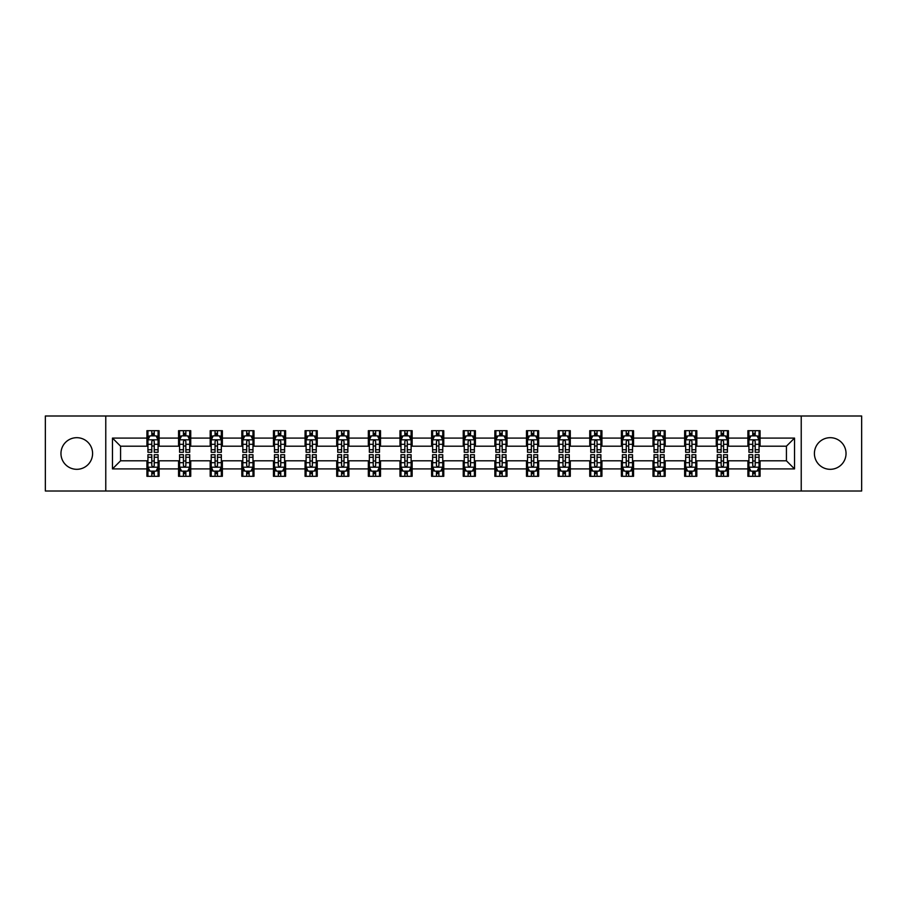 <?xml version="1.0" encoding="UTF-8"?>
<svg xmlns="http://www.w3.org/2000/svg" width="907" height="907" viewBox="0 0 907 907"><rect width="100%" height="100%" fill="white"/><g stroke="black" fill="none" stroke-linecap="round" stroke-linejoin="round"><path stroke-width="1.36" d="M830.222 437.684A15.816 15.816 0 0 0 814.407 453.5A15.816 15.816 0 0 0 830.222 469.316A15.816 15.816 0 0 0 846.038 453.5A15.816 15.816 0 0 0 830.222 437.684M76.778 437.684A15.816 15.816 0 0 0 60.962 453.5A15.816 15.816 0 0 0 76.778 469.316A15.816 15.816 0 0 0 92.593 453.5A15.816 15.816 0 0 0 76.778 437.684M801.232 491.004L861.65 491.004L861.65 415.996L801.232 415.996L801.232 491.004L105.768 491.004L105.768 415.996L45.35 415.996L45.35 491.004L105.768 491.004M801.232 415.996L105.768 415.996M760.066 438.092L760.066 430.689L747.901 430.689L747.901 438.092L728.434 438.092L728.434 430.689L716.269 430.689L716.269 438.092L696.814 438.092L696.814 430.689L684.638 430.689L684.638 438.092L665.182 438.092L665.182 430.689L653.017 430.689L653.017 438.092L633.551 438.092L633.551 430.689L621.386 430.689L621.386 438.092L601.919 438.092L601.919 430.689L589.754 430.689L589.754 438.092L570.288 438.092L570.288 430.689L558.122 430.689L558.122 438.092L538.656 438.092L538.656 430.689L526.491 430.689L526.491 438.092L507.024 438.092L507.024 430.689L494.859 430.689L494.859 438.092L475.393 438.092L475.393 430.689L463.228 430.689L463.228 438.092L443.772 438.092L443.772 430.689L431.607 430.689L431.607 438.092L412.141 438.092L412.141 430.689L399.976 430.689L399.976 438.092L380.509 438.092L380.509 430.689L368.344 430.689L368.344 438.092L348.878 438.092L348.878 430.689L336.712 430.689L336.712 438.092L317.246 438.092L317.246 430.689L305.081 430.689L305.081 438.092L285.614 438.092L285.614 430.689L273.449 430.689L273.449 438.092L253.983 438.092L253.983 430.689L241.818 430.689L241.818 438.092L222.362 438.092L222.362 430.689L210.186 430.689L210.186 438.092L190.731 438.092L190.731 430.689L178.566 430.689L178.566 438.092L159.099 438.092L159.099 430.689L146.934 430.689L146.934 438.092L112.468 438.092L112.468 468.908L120.574 460.801L146.934 460.801L146.934 476.311L159.099 476.311L159.099 460.801L178.566 460.801L178.566 476.311L190.731 476.311L190.731 460.801L210.186 460.801L210.186 476.311L222.362 476.311L222.362 460.801L241.818 460.801L241.818 476.311L253.983 476.311L253.983 460.801L273.449 460.801L273.449 476.311L285.614 476.311L285.614 460.801L305.081 460.801L305.081 476.311L317.246 476.311L317.246 460.801L336.712 460.801L336.712 476.311L348.878 476.311L348.878 460.801L368.344 460.801L368.344 476.311L380.509 476.311L380.509 460.801L399.976 460.801L399.976 476.311L412.141 476.311L412.141 460.801L431.607 460.801L431.607 476.311L443.772 476.311L443.772 460.801L463.228 460.801L463.228 476.311L475.393 476.311L475.393 460.801L494.859 460.801L494.859 476.311L507.024 476.311L507.024 460.801L526.491 460.801L526.491 476.311L538.656 476.311L538.656 460.801L558.122 460.801L558.122 476.311L570.288 476.311L570.288 460.801L589.754 460.801L589.754 476.311L601.919 476.311L601.919 460.801L621.386 460.801L621.386 476.311L633.551 476.311L633.551 460.801L653.017 460.801L653.017 476.311L665.182 476.311L665.182 460.801L684.638 460.801L684.638 476.311L696.814 476.311L696.814 460.801L716.269 460.801L716.269 476.311L728.434 476.311L728.434 460.801L747.901 460.801L747.901 476.311L760.066 476.311L760.066 460.801L786.426 460.801L786.426 446.199L760.066 446.199L760.066 438.092L794.532 438.092L794.532 468.908L760.066 468.908M747.901 468.908L728.434 468.908M716.269 468.908L696.814 468.908M684.638 468.908L665.182 468.908M653.017 468.908L633.551 468.908M621.386 468.908L601.919 468.908M589.754 468.908L570.288 468.908M558.122 468.908L538.656 468.908M526.491 468.908L507.024 468.908M494.859 468.908L475.393 468.908M463.228 468.908L443.772 468.908M431.607 468.908L412.141 468.908M399.976 468.908L380.509 468.908M368.344 468.908L348.878 468.908M336.712 468.908L317.246 468.908M305.081 468.908L285.614 468.908M273.449 468.908L253.983 468.908M241.818 468.908L222.362 468.908M210.186 468.908L190.731 468.908M178.566 468.908L159.099 468.908M146.934 468.908L112.468 468.908M747.901 438.092L747.901 446.199L728.434 446.199L728.434 438.092M716.269 438.092L716.269 446.199L696.814 446.199L696.814 438.092M684.638 438.092L684.638 446.199L665.182 446.199L665.182 438.092M653.017 438.092L653.017 446.199L633.551 446.199L633.551 438.092M621.386 438.092L621.386 446.199L601.919 446.199L601.919 438.092M589.754 438.092L589.754 446.199L570.288 446.199L570.288 438.092M558.122 438.092L558.122 446.199L538.656 446.199L538.656 438.092M526.491 438.092L526.491 446.199L507.024 446.199L507.024 438.092M494.859 438.092L494.859 446.199L475.393 446.199L475.393 438.092M463.228 438.092L463.228 446.199L443.772 446.199L443.772 438.092M431.607 438.092L431.607 446.199L412.141 446.199L412.141 438.092M399.976 438.092L399.976 446.199L380.509 446.199L380.509 438.092M368.344 438.092L368.344 446.199L348.878 446.199L348.878 438.092M336.712 438.092L336.712 446.199L317.246 446.199L317.246 438.092M305.081 438.092L305.081 446.199L285.614 446.199L285.614 438.092M273.449 438.092L273.449 446.199L253.983 446.199L253.983 438.092M241.818 438.092L241.818 446.199L222.362 446.199L222.362 438.092M210.186 438.092L210.186 446.199L190.731 446.199L190.731 438.092M178.566 438.092L178.566 446.199L159.099 446.199L159.099 438.092M146.934 438.092L146.934 446.199L120.574 446.199L112.468 438.092M120.574 446.199L120.574 460.801M794.532 468.908L786.426 460.801M786.426 446.199L794.532 438.092M146.934 435.757L147.943 435.757M151.798 435.757L154.235 435.757M158.079 435.757L159.099 435.757M146.934 445.995L147.943 445.995M151.798 445.995L154.235 445.995M158.079 445.995L159.099 445.995M146.934 461.005L147.943 461.005M151.798 461.005L154.235 461.005M158.079 461.005L159.099 461.005M146.934 471.243L147.943 471.243M151.798 471.243L154.235 471.243M158.079 471.243L159.099 471.243M178.566 461.005L179.575 461.005M183.429 461.005L185.856 461.005M189.71 461.005L190.731 461.005M178.566 471.243L179.575 471.243M183.429 471.243L185.856 471.243M189.71 471.243L190.731 471.243M178.566 435.757L179.575 435.757M183.429 435.757L185.856 435.757M189.71 435.757L190.731 435.757M178.566 445.995L179.575 445.995M183.429 445.995L185.856 445.995M189.71 445.995L190.731 445.995M210.186 461.005L211.206 461.005M215.061 461.005L217.487 461.005M221.342 461.005L222.362 461.005M210.186 471.243L211.206 471.243M215.061 471.243L217.487 471.243M221.342 471.243L222.362 471.243M210.186 435.757L211.206 435.757M215.061 435.757L217.487 435.757M221.342 435.757L222.362 435.757M210.186 445.995L211.206 445.995M215.061 445.995L217.487 445.995M221.342 445.995L222.362 445.995M241.818 461.005L242.838 461.005M246.693 461.005L249.119 461.005M252.974 461.005L253.983 461.005M241.818 471.243L242.838 471.243M246.693 471.243L249.119 471.243M252.974 471.243L253.983 471.243M241.818 435.757L242.838 435.757M246.693 435.757L249.119 435.757M252.974 435.757L253.983 435.757M241.818 445.995L242.838 445.995M246.693 445.995L249.119 445.995M252.974 445.995L253.983 445.995M273.449 461.005L274.47 461.005M278.313 461.005L280.751 461.005M284.605 461.005L285.614 461.005M273.449 471.243L274.47 471.243M278.313 471.243L280.751 471.243M284.605 471.243L285.614 471.243M273.449 435.757L274.47 435.757M278.313 435.757L280.751 435.757M284.605 435.757L285.614 435.757M273.449 445.995L274.47 445.995M278.313 445.995L280.751 445.995M284.605 445.995L285.614 445.995M305.081 461.005L306.101 461.005M309.945 461.005L312.382 461.005M316.237 461.005L317.246 461.005M305.081 471.243L306.101 471.243M309.945 471.243L312.382 471.243M316.237 471.243L317.246 471.243M305.081 435.757L306.101 435.757M309.945 435.757L312.382 435.757M316.237 435.757L317.246 435.757M305.081 445.995L306.101 445.995M309.945 445.995L312.382 445.995M316.237 445.995L317.246 445.995M336.712 461.005L337.721 461.005M341.576 461.005L344.014 461.005M347.869 461.005L348.878 461.005M336.712 471.243L337.721 471.243M341.576 471.243L344.014 471.243M347.869 471.243L348.878 471.243M336.712 435.757L337.721 435.757M341.576 435.757L344.014 435.757M347.869 435.757L348.878 435.757M336.712 445.995L337.721 445.995M341.576 445.995L344.014 445.995M347.869 445.995L348.878 445.995M368.344 461.005L369.353 461.005M373.208 461.005L375.645 461.005M379.489 461.005L380.509 461.005M368.344 471.243L369.353 471.243M373.208 471.243L375.645 471.243M379.489 471.243L380.509 471.243M368.344 435.757L369.353 435.757M373.208 435.757L375.645 435.757M379.489 435.757L380.509 435.757M368.344 445.995L369.353 445.995M373.208 445.995L375.645 445.995M379.489 445.995L380.509 445.995M399.976 461.005L400.985 461.005M404.839 461.005L407.277 461.005M411.12 461.005L412.141 461.005M399.976 471.243L400.985 471.243M404.839 471.243L407.277 471.243M411.12 471.243L412.141 471.243M399.976 435.757L400.985 435.757M404.839 435.757L407.277 435.757M411.12 435.757L412.141 435.757M399.976 445.995L400.985 445.995M404.839 445.995L407.277 445.995M411.12 445.995L412.141 445.995M431.607 461.005L432.616 461.005M436.471 461.005L438.897 461.005M442.752 461.005L443.772 461.005M431.607 471.243L432.616 471.243M436.471 471.243L438.897 471.243M442.752 471.243L443.772 471.243M431.607 435.757L432.616 435.757M436.471 435.757L438.897 435.757M442.752 435.757L443.772 435.757M431.607 445.995L432.616 445.995M436.471 445.995L438.897 445.995M442.752 445.995L443.772 445.995M463.228 461.005L464.248 461.005M468.103 461.005L470.529 461.005M474.384 461.005L475.393 461.005M463.228 471.243L464.248 471.243M468.103 471.243L470.529 471.243M474.384 471.243L475.393 471.243M463.228 435.757L464.248 435.757M468.103 435.757L470.529 435.757M474.384 435.757L475.393 435.757M463.228 445.995L464.248 445.995M468.103 445.995L470.529 445.995M474.384 445.995L475.393 445.995M494.859 461.005L495.88 461.005M499.723 461.005L502.161 461.005M506.015 461.005L507.024 461.005M494.859 471.243L495.88 471.243M499.723 471.243L502.161 471.243M506.015 471.243L507.024 471.243M494.859 435.757L495.88 435.757M499.723 435.757L502.161 435.757M506.015 435.757L507.024 435.757M494.859 445.995L495.88 445.995M499.723 445.995L502.161 445.995M506.015 445.995L507.024 445.995M526.491 461.005L527.511 461.005M531.355 461.005L533.792 461.005M537.647 461.005L538.656 461.005M526.491 471.243L527.511 471.243M531.355 471.243L533.792 471.243M537.647 471.243L538.656 471.243M526.491 435.757L527.511 435.757M531.355 435.757L533.792 435.757M537.647 435.757L538.656 435.757M526.491 445.995L527.511 445.995M531.355 445.995L533.792 445.995M537.647 445.995L538.656 445.995M558.122 461.005L559.131 461.005M562.986 461.005L565.424 461.005M569.279 461.005L570.288 461.005M558.122 471.243L559.131 471.243M562.986 471.243L565.424 471.243M569.279 471.243L570.288 471.243M558.122 435.757L559.131 435.757M562.986 435.757L565.424 435.757M569.279 435.757L570.288 435.757M558.122 445.995L559.131 445.995M562.986 445.995L565.424 445.995M569.279 445.995L570.288 445.995M589.754 461.005L590.763 461.005M594.618 461.005L597.055 461.005M600.899 461.005L601.919 461.005M589.754 471.243L590.763 471.243M594.618 471.243L597.055 471.243M600.899 471.243L601.919 471.243M589.754 435.757L590.763 435.757M594.618 435.757L597.055 435.757M600.899 435.757L601.919 435.757M589.754 445.995L590.763 445.995M594.618 445.995L597.055 445.995M600.899 445.995L601.919 445.995M621.386 461.005L622.395 461.005M626.249 461.005L628.687 461.005M632.53 461.005L633.551 461.005M621.386 471.243L622.395 471.243M626.249 471.243L628.687 471.243M632.53 471.243L633.551 471.243M621.386 435.757L622.395 435.757M626.249 435.757L628.687 435.757M632.53 435.757L633.551 435.757M621.386 445.995L622.395 445.995M626.249 445.995L628.687 445.995M632.53 445.995L633.551 445.995M653.017 461.005L654.026 461.005M657.881 461.005L660.307 461.005M664.162 461.005L665.182 461.005M653.017 471.243L654.026 471.243M657.881 471.243L660.307 471.243M664.162 471.243L665.182 471.243M653.017 435.757L654.026 435.757M657.881 435.757L660.307 435.757M664.162 435.757L665.182 435.757M653.017 445.995L654.026 445.995M657.881 445.995L660.307 445.995M664.162 445.995L665.182 445.995M684.638 461.005L685.658 461.005M689.513 461.005L691.939 461.005M695.794 461.005L696.814 461.005M684.638 471.243L685.658 471.243M689.513 471.243L691.939 471.243M695.794 471.243L696.814 471.243M684.638 435.757L685.658 435.757M689.513 435.757L691.939 435.757M695.794 435.757L696.814 435.757M684.638 445.995L685.658 445.995M689.513 445.995L691.939 445.995M695.794 445.995L696.814 445.995M716.269 461.005L717.29 461.005M721.144 461.005L723.571 461.005M727.425 461.005L728.434 461.005M716.269 471.243L717.29 471.243M721.144 471.243L723.571 471.243M727.425 471.243L728.434 471.243M716.269 435.757L717.29 435.757M721.144 435.757L723.571 435.757M727.425 435.757L728.434 435.757M716.269 445.995L717.29 445.995M721.144 445.995L723.571 445.995M727.425 445.995L728.434 445.995M747.901 461.005L748.921 461.005M752.765 461.005L755.202 461.005M759.057 461.005L760.066 461.005M747.901 471.243L748.921 471.243M752.765 471.243L755.202 471.243M759.057 471.243L760.066 471.243M747.901 435.757L748.921 435.757M752.765 435.757L755.202 435.757M759.057 435.757L760.066 435.757M747.901 445.995L748.921 445.995M752.765 445.995L755.202 445.995M759.057 445.995L760.066 445.995M154.235 433.331L151.798 433.331M158.079 449.736L154.235 449.736L154.235 452.287L158.079 452.287L158.079 439.918L156.061 435.859L149.972 435.859L147.943 439.918L147.943 452.287L151.798 452.287L151.798 449.736L147.943 449.736M147.943 439.918L147.943 430.689M158.079 439.918L158.079 430.689M151.798 435.859L151.798 430.689M154.235 430.689L154.235 435.859M154.235 449.736L154.235 441.437C153.419 439.872 152.614 439.872 151.798 441.437L151.798 449.736M151.798 473.669L154.235 473.669M147.943 457.264L151.798 457.264L151.798 454.713L147.943 454.713L147.943 467.082L149.972 471.141L156.061 471.141L158.079 467.082L158.079 454.713L154.235 454.713L154.235 457.264L158.079 457.264M158.079 467.082L158.079 476.311M147.943 467.082L147.943 476.311M154.235 471.141L154.235 476.311M151.798 476.311L151.798 471.141M151.798 457.264L151.798 465.563C152.603 467.128 153.419 467.128 154.235 465.563L154.235 457.264M185.856 433.331L183.429 433.331M189.71 449.736L185.856 449.736L185.856 452.287L189.71 452.287L189.71 439.918L187.681 435.859L181.604 435.859L179.575 439.918L179.575 452.287L183.429 452.287L183.429 449.736L179.575 449.736M179.575 439.918L179.575 430.689M189.71 439.918L189.71 430.689M183.429 435.859L183.429 430.689M185.856 430.689L185.856 435.859M185.856 449.736L185.856 441.437C185.051 439.872 184.234 439.872 183.429 441.437L183.429 449.736M217.487 433.331L215.061 433.331M221.342 449.736L217.487 449.736L217.487 452.287L221.342 452.287L221.342 439.918L219.313 435.859L213.236 435.859L211.206 439.918L211.206 452.287L215.061 452.287L215.061 449.736L211.206 449.736M211.206 439.918L211.206 430.689M221.342 439.918L221.342 430.689M215.061 435.859L215.061 430.689M217.487 430.689L217.487 435.859M217.487 449.736L217.487 441.437C216.682 439.872 215.866 439.872 215.061 441.437L215.061 449.736M183.429 473.669L185.856 473.669M179.575 457.264L183.429 457.264L183.429 454.713L179.575 454.713L179.575 467.082L181.604 471.141L187.681 471.141L189.71 467.082L189.71 454.713L185.856 454.713L185.856 457.264L189.71 457.264M189.71 467.082L189.71 476.311M179.575 467.082L179.575 476.311M185.856 471.141L185.856 476.311M183.429 476.311L183.429 471.141M183.429 457.264L183.429 465.563C184.234 467.128 185.051 467.128 185.856 465.563L185.856 457.264M215.061 473.669L217.487 473.669M211.206 457.264L215.061 457.264L215.061 454.713L211.206 454.713L211.206 467.082L213.236 471.141L219.313 471.141L221.342 467.082L221.342 454.713L217.487 454.713L217.487 457.264L221.342 457.264M221.342 467.082L221.342 476.311M211.206 467.082L211.206 476.311M217.487 471.141L217.487 476.311M215.061 476.311L215.061 471.141M215.061 457.264L215.061 465.563C215.866 467.128 216.682 467.128 217.487 465.563L217.487 457.264M249.119 433.331L246.693 433.331M252.974 449.736L249.119 449.736L249.119 452.287L252.974 452.287L252.974 439.918L250.944 435.859L244.867 435.859L242.838 439.918L242.838 452.287L246.693 452.287L246.693 449.736L242.838 449.736M242.838 439.918L242.838 430.689M252.974 439.918L252.974 430.689M246.693 435.859L246.693 430.689M249.119 430.689L249.119 435.859M249.119 449.736L249.119 441.437C248.314 439.872 247.498 439.872 246.693 441.437L246.693 449.736M280.751 433.331L278.313 433.331M284.605 449.736L280.751 449.736L280.751 452.287L284.605 452.287L284.605 439.918L282.576 435.859L276.488 435.859L274.47 439.918L274.47 452.287L278.313 452.287L278.313 449.736L274.47 449.736M274.47 439.918L274.47 430.689M284.605 439.918L284.605 430.689M278.313 435.859L278.313 430.689M280.751 430.689L280.751 435.859M280.751 449.736L280.751 441.437C279.946 439.872 279.129 439.872 278.313 441.437L278.313 449.736M312.382 433.331L309.945 433.331M316.237 449.736L312.382 449.736L312.382 452.287L316.237 452.287L316.237 439.918L314.207 435.859L308.119 435.859L306.101 439.918L306.101 452.287L309.945 452.287L309.945 449.736L306.101 449.736M306.101 439.918L306.101 430.689M316.237 439.918L316.237 430.689M309.945 435.859L309.945 430.689M312.382 430.689L312.382 435.859M312.382 449.736L312.382 441.437C311.566 439.872 310.761 439.872 309.945 441.437L309.945 449.736M246.693 473.669L249.119 473.669M242.838 457.264L246.693 457.264L246.693 454.713L242.838 454.713L242.838 467.082L244.867 471.141L250.944 471.141L252.974 467.082L252.974 454.713L249.119 454.713L249.119 457.264L252.974 457.264M252.974 467.082L252.974 476.311M242.838 467.082L242.838 476.311M249.119 471.141L249.119 476.311M246.693 476.311L246.693 471.141M246.693 457.264L246.693 465.563C247.498 467.128 248.314 467.128 249.119 465.563L249.119 457.264M278.313 473.669L280.751 473.669M274.47 457.264L278.313 457.264L278.313 454.713L274.47 454.713L274.47 467.082L276.488 471.141L282.576 471.141L284.605 467.082L284.605 454.713L280.751 454.713L280.751 457.264L284.605 457.264M284.605 467.082L284.605 476.311M274.47 467.082L274.47 476.311M280.751 471.141L280.751 476.311M278.313 476.311L278.313 471.141M278.313 457.264L278.313 465.563C279.129 467.128 279.934 467.128 280.751 465.563L280.751 457.264M309.945 473.669L312.382 473.669M306.101 457.264L309.945 457.264L309.945 454.713L306.101 454.713L306.101 467.082L308.119 471.141L314.207 471.141L316.237 467.082L316.237 454.713L312.382 454.713L312.382 457.264L316.237 457.264M316.237 467.082L316.237 476.311M306.101 467.082L306.101 476.311M312.382 471.141L312.382 476.311M309.945 476.311L309.945 471.141M309.945 457.264L309.945 465.563C310.761 467.128 311.566 467.128 312.382 465.563L312.382 457.264M341.576 473.669L344.014 473.669M337.721 457.264L341.576 457.264L341.576 454.713L337.721 454.713L337.721 467.082L339.751 471.141L345.839 471.141L347.869 467.082L347.869 454.713L344.014 454.713L344.014 457.264L347.869 457.264M347.869 467.082L347.869 476.311M337.721 467.082L337.721 476.311M344.014 471.141L344.014 476.311M341.576 476.311L341.576 471.141M341.576 457.264L341.576 465.563C342.392 467.128 343.197 467.128 344.014 465.563L344.014 457.264M373.208 473.669L375.645 473.669M369.353 457.264L373.208 457.264L373.208 454.713L369.353 454.713L369.353 467.082L371.382 471.141L377.471 471.141L379.489 467.082L379.489 454.713L375.645 454.713L375.645 457.264L379.489 457.264M379.489 467.082L379.489 476.311M369.353 467.082L369.353 476.311M375.645 471.141L375.645 476.311M373.208 476.311L373.208 471.141M373.208 457.264L373.208 465.563C374.013 467.128 374.829 467.128 375.645 465.563L375.645 457.264M404.839 473.669L407.277 473.669M400.985 457.264L404.839 457.264L404.839 454.713L400.985 454.713L400.985 467.082L403.014 471.141L409.091 471.141L411.12 467.082L411.12 454.713L407.277 454.713L407.277 457.264L411.12 457.264M411.12 467.082L411.12 476.311M400.985 467.082L400.985 476.311M407.277 471.141L407.277 476.311M404.839 476.311L404.839 471.141M404.839 457.264L404.839 465.563C405.644 467.128 406.461 467.128 407.277 465.563L407.277 457.264M436.471 473.669L438.897 473.669M432.616 457.264L436.471 457.264L436.471 454.713L432.616 454.713L432.616 467.082L434.646 471.141L440.723 471.141L442.752 467.082L442.752 454.713L438.897 454.713L438.897 457.264L442.752 457.264M442.752 467.082L442.752 476.311M432.616 467.082L432.616 476.311M438.897 471.141L438.897 476.311M436.471 476.311L436.471 471.141M436.471 457.264L436.471 465.563C437.276 467.128 438.092 467.128 438.897 465.563L438.897 457.264M468.103 473.669L470.529 473.669M464.248 457.264L468.103 457.264L468.103 454.713L464.248 454.713L464.248 467.082L466.277 471.141L472.354 471.141L474.384 467.082L474.384 454.713L470.529 454.713L470.529 457.264L474.384 457.264M474.384 467.082L474.384 476.311M464.248 467.082L464.248 476.311M470.529 471.141L470.529 476.311M468.103 476.311L468.103 471.141M468.103 457.264L468.103 465.563C468.908 467.128 469.724 467.128 470.529 465.563L470.529 457.264M499.723 473.669L502.161 473.669M495.88 457.264L499.723 457.264L499.723 454.713L495.88 454.713L495.88 467.082L497.909 471.141L503.986 471.141L506.015 467.082L506.015 454.713L502.161 454.713L502.161 457.264L506.015 457.264M506.015 467.082L506.015 476.311M495.88 467.082L495.88 476.311M502.161 471.141L502.161 476.311M499.723 476.311L499.723 471.141M499.723 457.264L499.723 465.563C500.539 467.128 501.344 467.128 502.161 465.563L502.161 457.264M531.355 473.669L533.792 473.669M527.511 457.264L531.355 457.264L531.355 454.713L527.511 454.713L527.511 467.082L529.529 471.141L535.618 471.141L537.647 467.082L537.647 454.713L533.792 454.713L533.792 457.264L537.647 457.264M537.647 467.082L537.647 476.311M527.511 467.082L527.511 476.311M533.792 471.141L533.792 476.311M531.355 476.311L531.355 471.141M531.355 457.264L531.355 465.563C532.171 467.128 532.976 467.128 533.792 465.563L533.792 457.264M562.986 473.669L565.424 473.669M559.131 457.264L562.986 457.264L562.986 454.713L559.131 454.713L559.131 467.082L561.161 471.141L567.249 471.141L569.279 467.082L569.279 454.713L565.424 454.713L565.424 457.264L569.279 457.264M569.279 467.082L569.279 476.311M559.131 467.082L559.131 476.311M565.424 471.141L565.424 476.311M562.986 476.311L562.986 471.141M562.986 457.264L562.986 465.563C563.803 467.128 564.608 467.128 565.424 465.563L565.424 457.264M594.618 473.669L597.055 473.669M590.763 457.264L594.618 457.264L594.618 454.713L590.763 454.713L590.763 467.082L592.793 471.141L598.881 471.141L600.899 467.082L600.899 454.713L597.055 454.713L597.055 457.264L600.899 457.264M600.899 467.082L600.899 476.311M590.763 467.082L590.763 476.311M597.055 471.141L597.055 476.311M594.618 476.311L594.618 471.141M594.618 457.264L594.618 465.563C595.434 467.128 596.239 467.128 597.055 465.563L597.055 457.264M626.249 473.669L628.687 473.669M622.395 457.264L626.249 457.264L626.249 454.713L622.395 454.713L622.395 467.082L624.424 471.141L630.512 471.141L632.53 467.082L632.53 454.713L628.687 454.713L628.687 457.264L632.53 457.264M632.53 467.082L632.53 476.311M622.395 467.082L622.395 476.311M628.687 471.141L628.687 476.311M626.249 476.311L626.249 471.141M626.249 457.264L626.249 465.563C627.054 467.128 627.871 467.128 628.687 465.563L628.687 457.264M657.881 473.669L660.307 473.669M654.026 457.264L657.881 457.264L657.881 454.713L654.026 454.713L654.026 467.082L656.056 471.141L662.133 471.141L664.162 467.082L664.162 454.713L660.307 454.713L660.307 457.264L664.162 457.264M664.162 467.082L664.162 476.311M654.026 467.082L654.026 476.311M660.307 471.141L660.307 476.311M657.881 476.311L657.881 471.141M657.881 457.264L657.881 465.563C658.686 467.128 659.502 467.128 660.307 465.563L660.307 457.264M689.513 473.669L691.939 473.669M685.658 457.264L689.513 457.264L689.513 454.713L685.658 454.713L685.658 467.082L687.687 471.141L693.764 471.141L695.794 467.082L695.794 454.713L691.939 454.713L691.939 457.264L695.794 457.264M695.794 467.082L695.794 476.311M685.658 467.082L685.658 476.311M691.939 471.141L691.939 476.311M689.513 476.311L689.513 471.141M689.513 457.264L689.513 465.563C690.318 467.128 691.134 467.128 691.939 465.563L691.939 457.264M721.144 473.669L723.571 473.669M717.29 457.264L721.144 457.264L721.144 454.713L717.29 454.713L717.29 467.082L719.319 471.141L725.396 471.141L727.425 467.082L727.425 454.713L723.571 454.713L723.571 457.264L727.425 457.264M727.425 467.082L727.425 476.311M717.29 467.082L717.29 476.311M723.571 471.141L723.571 476.311M721.144 476.311L721.144 471.141M721.144 457.264L721.144 465.563C721.949 467.128 722.766 467.128 723.571 465.563L723.571 457.264M752.765 473.669L755.202 473.669M748.921 457.264L752.765 457.264L752.765 454.713L748.921 454.713L748.921 467.082L750.939 471.141L757.028 471.141L759.057 467.082L759.057 454.713L755.202 454.713L755.202 457.264L759.057 457.264M759.057 467.082L759.057 476.311M748.921 467.082L748.921 476.311M755.202 471.141L755.202 476.311M752.765 476.311L752.765 471.141M752.765 457.264L752.765 465.563C753.581 467.128 754.386 467.128 755.202 465.563L755.202 457.264M344.014 433.331L341.576 433.331M347.869 449.736L344.014 449.736L344.014 452.287L347.869 452.287L347.869 439.918L345.839 435.859L339.751 435.859L337.721 439.918L337.721 452.287L341.576 452.287L341.576 449.736L337.721 449.736M337.721 439.918L337.721 430.689M347.869 439.918L347.869 430.689M341.576 435.859L341.576 430.689M344.014 430.689L344.014 435.859M344.014 449.736L344.014 441.437C343.197 439.872 342.392 439.872 341.576 441.437L341.576 449.736M375.645 433.331L373.208 433.331M379.489 449.736L375.645 449.736L375.645 452.287L379.489 452.287L379.489 439.918L377.471 435.859L371.382 435.859L369.353 439.918L369.353 452.287L373.208 452.287L373.208 449.736L369.353 449.736M369.353 439.918L369.353 430.689M379.489 439.918L379.489 430.689M373.208 435.859L373.208 430.689M375.645 430.689L375.645 435.859M375.645 449.736L375.645 441.437C374.829 439.872 374.024 439.872 373.208 441.437L373.208 449.736M407.277 433.331L404.839 433.331M411.12 449.736L407.277 449.736L407.277 452.287L411.12 452.287L411.12 439.918L409.091 435.859L403.014 435.859L400.985 439.918L400.985 452.287L404.839 452.287L404.839 449.736L400.985 449.736M400.985 439.918L400.985 430.689M411.12 439.918L411.12 430.689M404.839 435.859L404.839 430.689M407.277 430.689L407.277 435.859M407.277 449.736L407.277 441.437C406.461 439.872 405.656 439.872 404.839 441.437L404.839 449.736M438.897 433.331L436.471 433.331M442.752 449.736L438.897 449.736L438.897 452.287L442.752 452.287L442.752 439.918L440.723 435.859L434.646 435.859L432.616 439.918L432.616 452.287L436.471 452.287L436.471 449.736L432.616 449.736M432.616 439.918L432.616 430.689M442.752 439.918L442.752 430.689M436.471 435.859L436.471 430.689M438.897 430.689L438.897 435.859M438.897 449.736L438.897 441.437C438.092 439.872 437.276 439.872 436.471 441.437L436.471 449.736M470.529 433.331L468.103 433.331M474.384 449.736L470.529 449.736L470.529 452.287L474.384 452.287L474.384 439.918L472.354 435.859L466.277 435.859L464.248 439.918L464.248 452.287L468.103 452.287L468.103 449.736L464.248 449.736M464.248 439.918L464.248 430.689M474.384 439.918L474.384 430.689M468.103 435.859L468.103 430.689M470.529 430.689L470.529 435.859M470.529 449.736L470.529 441.437C469.724 439.872 468.908 439.872 468.103 441.437L468.103 449.736M502.161 433.331L499.723 433.331M506.015 449.736L502.161 449.736L502.161 452.287L506.015 452.287L506.015 439.918L503.986 435.859L497.909 435.859L495.88 439.918L495.88 452.287L499.723 452.287L499.723 449.736L495.88 449.736M495.88 439.918L495.88 430.689M506.015 439.918L506.015 430.689M499.723 435.859L499.723 430.689M502.161 430.689L502.161 435.859M502.161 449.736L502.161 441.437C501.356 439.872 500.539 439.872 499.723 441.437L499.723 449.736M533.792 433.331L531.355 433.331M537.647 449.736L533.792 449.736L533.792 452.287L537.647 452.287L537.647 439.918L535.618 435.859L529.529 435.859L527.511 439.918L527.511 452.287L531.355 452.287L531.355 449.736L527.511 449.736M527.511 439.918L527.511 430.689M537.647 439.918L537.647 430.689M531.355 435.859L531.355 430.689M533.792 430.689L533.792 435.859M533.792 449.736L533.792 441.437C532.987 439.872 532.171 439.872 531.355 441.437L531.355 449.736M565.424 433.331L562.986 433.331M569.279 449.736L565.424 449.736L565.424 452.287L569.279 452.287L569.279 439.918L567.249 435.859L561.161 435.859L559.131 439.918L559.131 452.287L562.986 452.287L562.986 449.736L559.131 449.736M559.131 439.918L559.131 430.689M569.279 439.918L569.279 430.689M562.986 435.859L562.986 430.689M565.424 430.689L565.424 435.859M565.424 449.736L565.424 441.437C564.608 439.872 563.803 439.872 562.986 441.437L562.986 449.736M597.055 433.331L594.618 433.331M600.899 449.736L597.055 449.736L597.055 452.287L600.899 452.287L600.899 439.918L598.881 435.859L592.793 435.859L590.763 439.918L590.763 452.287L594.618 452.287L594.618 449.736L590.763 449.736M590.763 439.918L590.763 430.689M600.899 439.918L600.899 430.689M594.618 435.859L594.618 430.689M597.055 430.689L597.055 435.859M597.055 449.736L597.055 441.437C596.239 439.872 595.434 439.872 594.618 441.437L594.618 449.736M628.687 433.331L626.249 433.331M632.53 449.736L628.687 449.736L628.687 452.287L632.53 452.287L632.53 439.918L630.512 435.859L624.424 435.859L622.395 439.918L622.395 452.287L626.249 452.287L626.249 449.736L622.395 449.736M622.395 439.918L622.395 430.689M632.53 439.918L632.53 430.689M626.249 435.859L626.249 430.689M628.687 430.689L628.687 435.859M628.687 449.736L628.687 441.437C627.871 439.872 627.066 439.872 626.249 441.437L626.249 449.736M660.307 433.331L657.881 433.331M664.162 449.736L660.307 449.736L660.307 452.287L664.162 452.287L664.162 439.918L662.133 435.859L656.056 435.859L654.026 439.918L654.026 452.287L657.881 452.287L657.881 449.736L654.026 449.736M654.026 439.918L654.026 430.689M664.162 439.918L664.162 430.689M657.881 435.859L657.881 430.689M660.307 430.689L660.307 435.859M660.307 449.736L660.307 441.437C659.502 439.872 658.686 439.872 657.881 441.437L657.881 449.736M691.939 433.331L689.513 433.331M695.794 449.736L691.939 449.736L691.939 452.287L695.794 452.287L695.794 439.918L693.764 435.859L687.687 435.859L685.658 439.918L685.658 452.287L689.513 452.287L689.513 449.736L685.658 449.736M685.658 439.918L685.658 430.689M695.794 439.918L695.794 430.689M689.513 435.859L689.513 430.689M691.939 430.689L691.939 435.859M691.939 449.736L691.939 441.437C691.134 439.872 690.318 439.872 689.513 441.437L689.513 449.736M723.571 433.331L721.144 433.331M727.425 449.736L723.571 449.736L723.571 452.287L727.425 452.287L727.425 439.918L725.396 435.859L719.319 435.859L717.29 439.918L717.29 452.287L721.144 452.287L721.144 449.736L717.29 449.736M717.29 439.918L717.29 430.689M727.425 439.918L727.425 430.689M721.144 435.859L721.144 430.689M723.571 430.689L723.571 435.859M723.571 449.736L723.571 441.437C722.766 439.872 721.949 439.872 721.144 441.437L721.144 449.736M755.202 433.331L752.765 433.331M759.057 449.736L755.202 449.736L755.202 452.287L759.057 452.287L759.057 439.918L757.028 435.859L750.939 435.859L748.921 439.918L748.921 452.287L752.765 452.287L752.765 449.736L748.921 449.736M748.921 439.918L748.921 430.689M759.057 439.918L759.057 430.689M752.765 435.859L752.765 430.689M755.202 430.689L755.202 435.859M755.202 449.736L755.202 441.437C754.397 439.872 753.581 439.872 752.765 441.437L752.765 449.736M158.033 439.816L148 439.816M147.943 436.108L149.848 436.108M156.174 436.108L158.079 436.108M151.798 444.305L147.943 444.305M158.079 444.305L154.235 444.305M154.235 434.612L151.798 434.612M148 467.184L158.033 467.184M158.079 470.892L156.174 470.892M149.848 470.892L147.943 470.892M154.235 462.695L158.079 462.695M147.943 462.695L151.798 462.695M151.798 472.388L154.235 472.388M189.665 439.816L179.631 439.816M179.575 436.108L181.479 436.108M187.806 436.108L189.71 436.108M183.429 444.305L179.575 444.305M189.71 444.305L185.856 444.305M185.856 434.612L183.429 434.612M221.297 439.816L211.252 439.816M211.206 436.108L213.111 436.108M219.437 436.108L221.342 436.108M215.061 444.305L211.206 444.305M221.342 444.305L217.487 444.305M217.487 434.612L215.061 434.612M179.631 467.184L189.665 467.184M189.71 470.892L187.806 470.892M181.479 470.892L179.575 470.892M185.856 462.695L189.71 462.695M179.575 462.695L183.429 462.695M183.429 472.388L185.856 472.388M211.252 467.184L221.297 467.184M221.342 470.892L219.437 470.892M213.111 470.892L211.206 470.892M217.487 462.695L221.342 462.695M211.206 462.695L215.061 462.695M215.061 472.388L217.487 472.388M252.917 439.816L242.883 439.816M242.838 436.108L244.743 436.108M251.069 436.108L252.974 436.108M246.693 444.305L242.838 444.305M252.974 444.305L249.119 444.305M249.119 434.612L246.693 434.612M284.549 439.816L274.515 439.816M274.47 436.108L276.374 436.108M282.701 436.108L284.605 436.108M278.313 444.305L274.47 444.305M284.605 444.305L280.751 444.305M280.751 434.612L278.313 434.612M316.18 439.816L306.147 439.816M306.101 436.108L308.006 436.108M314.332 436.108L316.237 436.108M309.945 444.305L306.101 444.305M316.237 444.305L312.382 444.305M312.382 434.612L309.945 434.612M242.883 467.184L252.917 467.184M252.974 470.892L251.069 470.892M244.743 470.892L242.838 470.892M249.119 462.695L252.974 462.695M242.838 462.695L246.693 462.695M246.693 472.388L249.119 472.388M274.515 467.184L284.549 467.184M284.605 470.892L282.701 470.892M276.374 470.892L274.47 470.892M280.751 462.695L284.605 462.695M274.47 462.695L278.313 462.695M278.313 472.388L280.751 472.388M306.147 467.184L316.18 467.184M316.237 470.892L314.332 470.892M308.006 470.892L306.101 470.892M312.382 462.695L316.237 462.695M306.101 462.695L309.945 462.695M309.945 472.388L312.382 472.388M337.778 467.184L347.812 467.184M347.869 470.892L345.952 470.892M339.626 470.892L337.721 470.892M344.014 462.695L347.869 462.695M337.721 462.695L341.576 462.695M341.576 472.388L344.014 472.388M369.41 467.184L379.443 467.184M379.489 470.892L377.584 470.892M371.258 470.892L369.353 470.892M375.645 462.695L379.489 462.695M369.353 462.695L373.208 462.695M373.208 472.388L375.645 472.388M401.041 467.184L411.075 467.184M411.12 470.892L409.216 470.892M402.889 470.892L400.985 470.892M407.277 462.695L411.12 462.695M400.985 462.695L404.839 462.695M404.839 472.388L407.277 472.388M432.662 467.184L442.707 467.184M442.752 470.892L440.847 470.892M434.521 470.892L432.616 470.892M438.897 462.695L442.752 462.695M432.616 462.695L436.471 462.695M436.471 472.388L438.897 472.388M464.293 467.184L474.338 467.184M474.384 470.892L472.479 470.892M466.153 470.892L464.248 470.892M470.529 462.695L474.384 462.695M464.248 462.695L468.103 462.695M468.103 472.388L470.529 472.388M495.925 467.184L505.959 467.184M506.015 470.892L504.111 470.892M497.784 470.892L495.88 470.892M502.161 462.695L506.015 462.695M495.88 462.695L499.723 462.695M499.723 472.388L502.161 472.388M527.557 467.184L537.59 467.184M537.647 470.892L535.742 470.892M529.416 470.892L527.511 470.892M533.792 462.695L537.647 462.695M527.511 462.695L531.355 462.695M531.355 472.388L533.792 472.388M559.188 467.184L569.222 467.184M569.279 470.892L567.374 470.892M561.048 470.892L559.131 470.892M565.424 462.695L569.279 462.695M559.131 462.695L562.986 462.695M562.986 472.388L565.424 472.388M590.82 467.184L600.853 467.184M600.899 470.892L598.994 470.892M592.668 470.892L590.763 470.892M597.055 462.695L600.899 462.695M590.763 462.695L594.618 462.695M594.618 472.388L597.055 472.388M622.451 467.184L632.485 467.184M632.53 470.892L630.626 470.892M624.299 470.892L622.395 470.892M628.687 462.695L632.53 462.695M622.395 462.695L626.249 462.695M626.249 472.388L628.687 472.388M654.083 467.184L664.117 467.184M664.162 470.892L662.257 470.892M655.931 470.892L654.026 470.892M660.307 462.695L664.162 462.695M654.026 462.695L657.881 462.695M657.881 472.388L660.307 472.388M685.703 467.184L695.748 467.184M695.794 470.892L693.889 470.892M687.563 470.892L685.658 470.892M691.939 462.695L695.794 462.695M685.658 462.695L689.513 462.695M689.513 472.388L691.939 472.388M717.335 467.184L727.369 467.184M727.425 470.892L725.521 470.892M719.194 470.892L717.29 470.892M723.571 462.695L727.425 462.695M717.29 462.695L721.144 462.695M721.144 472.388L723.571 472.388M748.967 467.184L759 467.184M759.057 470.892L757.152 470.892M750.826 470.892L748.921 470.892M755.202 462.695L759.057 462.695M748.921 462.695L752.765 462.695M752.765 472.388L755.202 472.388M347.812 439.816L337.778 439.816M337.721 436.108L339.626 436.108M345.952 436.108L347.869 436.108M341.576 444.305L337.721 444.305M347.869 444.305L344.014 444.305M344.014 434.612L341.576 434.612M379.443 439.816L369.41 439.816M369.353 436.108L371.258 436.108M377.584 436.108L379.489 436.108M373.208 444.305L369.353 444.305M379.489 444.305L375.645 444.305M375.645 434.612L373.208 434.612M411.075 439.816L401.041 439.816M400.985 436.108L402.889 436.108M409.216 436.108L411.12 436.108M404.839 444.305L400.985 444.305M411.12 444.305L407.277 444.305M407.277 434.612L404.839 434.612M442.707 439.816L432.662 439.816M432.616 436.108L434.521 436.108M440.847 436.108L442.752 436.108M436.471 444.305L432.616 444.305M442.752 444.305L438.897 444.305M438.897 434.612L436.471 434.612M474.338 439.816L464.293 439.816M464.248 436.108L466.153 436.108M472.479 436.108L474.384 436.108M468.103 444.305L464.248 444.305M474.384 444.305L470.529 444.305M470.529 434.612L468.103 434.612M505.959 439.816L495.925 439.816M495.88 436.108L497.784 436.108M504.111 436.108L506.015 436.108M499.723 444.305L495.88 444.305M506.015 444.305L502.161 444.305M502.161 434.612L499.723 434.612M537.59 439.816L527.557 439.816M527.511 436.108L529.416 436.108M535.742 436.108L537.647 436.108M531.355 444.305L527.511 444.305M537.647 444.305L533.792 444.305M533.792 434.612L531.355 434.612M569.222 439.816L559.188 439.816M559.131 436.108L561.048 436.108M567.374 436.108L569.279 436.108M562.986 444.305L559.131 444.305M569.279 444.305L565.424 444.305M565.424 434.612L562.986 434.612M600.853 439.816L590.82 439.816M590.763 436.108L592.668 436.108M598.994 436.108L600.899 436.108M594.618 444.305L590.763 444.305M600.899 444.305L597.055 444.305M597.055 434.612L594.618 434.612M632.485 439.816L622.451 439.816M622.395 436.108L624.299 436.108M630.626 436.108L632.53 436.108M626.249 444.305L622.395 444.305M632.53 444.305L628.687 444.305M628.687 434.612L626.249 434.612M664.117 439.816L654.083 439.816M654.026 436.108L655.931 436.108M662.257 436.108L664.162 436.108M657.881 444.305L654.026 444.305M664.162 444.305L660.307 444.305M660.307 434.612L657.881 434.612M695.748 439.816L685.703 439.816M685.658 436.108L687.563 436.108M693.889 436.108L695.794 436.108M689.513 444.305L685.658 444.305M695.794 444.305L691.939 444.305M691.939 434.612L689.513 434.612M727.369 439.816L717.335 439.816M717.29 436.108L719.194 436.108M725.521 436.108L727.425 436.108M721.144 444.305L717.29 444.305M727.425 444.305L723.571 444.305M723.571 434.612L721.144 434.612M759 439.816L748.967 439.816M748.921 436.108L750.826 436.108M757.152 436.108L759.057 436.108M752.765 444.305L748.921 444.305M759.057 444.305L755.202 444.305M755.202 434.612L752.765 434.612"/></g></svg>
